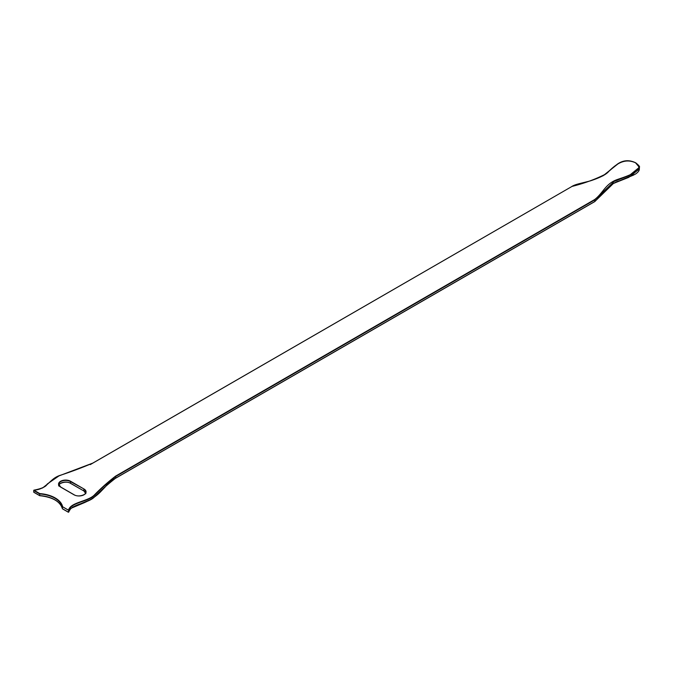 <?xml version="1.0" encoding="UTF-8"?>
<svg xmlns="http://www.w3.org/2000/svg" width="673" height="673" viewBox="0 0 673 673"><rect width="100%" height="100%" fill="white"/><g stroke="black" fill="none" stroke-linecap="round" stroke-linejoin="round"><path stroke-width="1.01" d="M55.068 499.921A26.247 15.151 0 0 0 39.791 495.648L39.673 495.58A25.995 15.008 180 0 1 62.404 508.704L62.404 507.063A25.995 15.008 0 0 0 39.673 493.94L33.726 490.508L33.726 492.14L39.673 495.58L39.791 493.595A26.247 15.151 180 0 1 62.648 506.794L68.537 510.193C70.345 502.075 88.668 501.494 94.683 494.647C101.034 488.161 107.983 481.994 115.537 476.156L594.713 199.511C603.168 192.991 605.364 183.737 617.318 179.523C626.992 176.158 646.517 170.252 635.573 162.824C621.759 156.388 612.152 168.553 605.919 173.928C595.714 179.153 584.425 183.317 572.033 186.413L92.857 463.066C82.552 467.474 71.818 471.521 60.637 475.188C48.893 478.671 47.993 489.128 33.902 490.196L39.791 493.595M635.573 162.824L639.35 167.325L629.289 175.502L614.222 181.374L594.89 199.814L115.714 476.467L115.663 478.217L113.039 479.605M89.904 499.854L72.465 507.181M634 174.887L613.061 183.653M115.537 476.156L115.714 476.467C108.185 482.289 101.253 488.438 94.918 494.916C88.945 501.764 70.69 502.344 68.789 510.412L62.648 506.794M68.36 512.136L62.404 508.704L68.36 512.136L68.789 510.412L68.789 512.044C70.741 503.959 88.786 503.446 94.775 496.657C101.127 490.205 108.101 484.022 115.714 478.099L594.89 201.454L613.44 183.435L628.733 177.369L639.35 168.957C639.409 170.563 638.122 172.263 635.48 174.063L619.219 180.886C613.7 182.063 603.311 190.577 601.662 194.539L594.839 201.564L594.713 199.511M83.906 494.823A6.831 3.945 0 0 0 85.824 492.089A6.831 3.945 0 0 0 83.822 489.296L83.822 490.937A6.831 3.945 180 0 1 85.664 492.888M83.999 488.993L70.446 481.582A6.831 3.945 0 0 0 63.001 480.724A6.831 3.945 0 0 0 58.787 484.367A6.831 3.945 0 0 0 60.612 487.05A7.083 4.088 180 0 1 60.612 481.271A7.083 4.088 180 0 1 70.623 481.271L83.999 488.993A7.083 4.088 180 0 1 83.999 494.773A7.083 4.088 180 0 1 73.98 494.773L60.789 487.159M70.623 481.271L70.446 483.214L83.822 490.937L70.497 483.332C65.769 480.329 57.508 483.862 58.787 486.007M58.938 485.174A6.831 3.945 180 0 1 63.691 482.221A6.831 3.945 180 0 1 70.446 483.214A7.083 4.088 0 0 0 60.696 483.264M602.873 175.914L618.024 163.842M42.492 488.034L55.178 477.965M90.249 464.614L571.857 186.514M572.033 186.413L571.907 186.404C575.886 184.166 578.915 183.838 590.288 180.894C600.173 177.655 606.373 174.45 608.888 171.27L617.183 164.262C622.962 160.115 629.137 159.636 635.699 162.807C638.887 165.339 640.099 166.845 639.35 167.325L639.35 168.965M62.48 508.83L68.41 512.254L70.892 508.351L84.377 502.664C90.948 499.719 96.289 496.161 100.412 491.963L105.123 487.059C108.479 482.835 111.987 479.891 115.663 478.217L594.839 201.564L115.714 478.099M39.673 495.58L33.776 492.257L39.707 495.681M33.726 491.938L33.818 490.264M33.902 490.196L33.894 490.154C41.81 488.648 46.252 486.613 47.219 484.03L59.005 475.878L92.857 463.066M70.446 483.214L83.822 490.937M83.99 491.038L85.824 493.721M58.787 484.367L60.738 487.042L74.106 494.764C78.834 497.768 87.095 494.234 85.824 492.089M39.724 495.69C52.57 497.103 60.133 501.452 62.412 508.738"/></g></svg>
